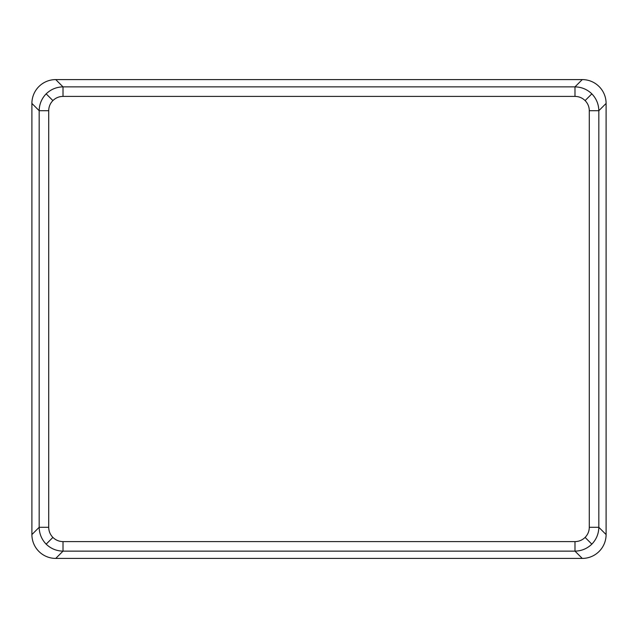 <?xml version="1.0" encoding="UTF-8"?>
<svg xmlns="http://www.w3.org/2000/svg" width="638" height="638" viewBox="0 0 638 638"><rect width="100%" height="100%" fill="white"/><g stroke="black" fill="none" stroke-linecap="round" stroke-linejoin="round"><path stroke-width="0.96" d="M63.01 541.598L63.01 551.136L55.737 558.409L582.263 558.409L574.99 551.136L63.01 551.136C56.487 550.993 50.865 548.664 46.159 544.15C41.645 539.437 39.317 533.815 39.173 527.299L39.173 110.701C39.317 104.177 41.645 98.555 46.159 93.85C50.873 89.336 56.495 87.007 63.01 86.864L574.99 86.864C581.513 87.007 587.135 89.336 591.841 93.85C596.355 98.563 598.683 104.185 598.827 110.701L598.827 527.299C598.683 533.823 596.355 539.445 591.841 544.15C587.127 548.664 581.505 550.993 574.99 551.136L574.99 541.598C578.913 541.542 582.287 540.147 585.102 537.411C587.837 534.596 589.233 531.223 589.289 527.299L598.827 527.299L606.1 534.572L606.1 103.428L598.827 110.701L589.289 110.701C589.233 106.777 587.837 103.404 585.102 100.589C582.287 97.853 578.913 96.458 574.99 96.402L574.99 86.864L582.263 79.59L55.737 79.59L63.01 86.864L63.01 96.402C59.087 96.458 55.713 97.853 52.898 100.589C50.163 103.404 48.767 106.777 48.711 110.701L48.711 527.299C48.767 531.223 50.163 534.596 52.898 537.411C55.713 540.147 59.087 541.542 63.01 541.598L574.99 541.598M48.711 110.701L39.173 110.701L31.9 103.428L31.9 534.572L39.173 527.299L48.711 527.299M55.737 558.409A23.861 23.845 -45 0 1 31.9 534.572M31.9 103.428A23.861 23.845 -135 0 1 55.737 79.59M582.263 79.59A23.861 23.845 -45 0 1 606.1 103.428M606.1 534.572A23.861 23.845 -135 0 1 582.263 558.409M46.159 93.85L52.898 100.589M46.159 544.15L52.898 537.411M591.841 93.85L585.102 100.589M591.841 544.15L585.102 537.411M574.99 96.402L63.01 96.402M589.289 527.299L589.289 110.701"/></g></svg>
